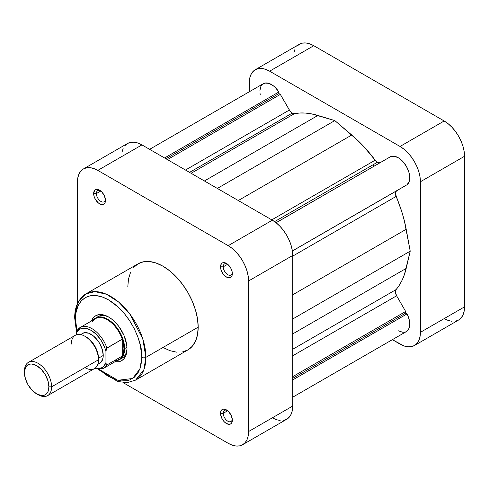<?xml version="1.0" encoding="UTF-8"?>
<svg xmlns="http://www.w3.org/2000/svg" width="489" height="489" viewBox="0 0 489 489"><rect width="100%" height="100%" fill="white"/><g stroke="black" fill="none" stroke-linecap="round" stroke-linejoin="round"><path stroke-width="0.73" d="M373.987 166.174A96.046 55.453 -120 0 0 372.991 164.805A96.046 55.453 -120 0 1 373.987 166.174M356.695 174.212A96.046 55.453 60 0 1 357.691 175.588M444.177 318.608L448.15 320.454L451.97 321.322M455.497 321.181L458.584 320.038L461.115 317.936L462.997 314.953L464.159 311.212L464.55 306.847L464.55 156.272L464.159 151.456L462.997 146.376L461.115 141.217L458.584 136.193L455.497 131.486L451.97 127.274L448.15 123.729L444.177 120.985L313.773 45.697L309.8 43.857L305.98 42.989L302.453 43.13L299.366 44.273L296.835 46.369M294.953 49.352L293.791 53.099M255.221 69.756L299.366 44.273A28.814 16.638 -120 0 1 313.773 45.697L269.628 71.186L400.026 146.468L444.177 120.985L313.773 45.697L269.628 71.186A28.814 16.638 60 0 0 255.221 69.756A28.814 16.638 60 0 0 249.256 82.947L249.256 91.798L249.647 78.582L250.808 74.841L252.691 71.859L255.221 69.756L258.308 68.613L261.829 68.472L265.655 69.34L269.628 71.186L400.026 146.468L404.006 149.218L407.826 152.764L411.347 156.969L414.434 161.682L416.97 166.706L418.853 171.859L420.014 176.945L420.406 181.761L420.406 332.337L420.014 336.701L418.853 340.442L416.97 343.425L414.434 345.527L411.347 346.67L407.826 346.811L404.006 345.943L392.367 339.672L400.026 344.097A28.814 16.638 60 0 0 414.434 345.527L458.584 320.038A28.814 16.638 -120 0 0 464.55 306.847L464.55 156.272L420.406 181.761L420.406 332.337L464.55 306.847L420.406 332.337A28.814 16.638 60 0 1 414.434 345.527M420.406 181.761L464.55 156.272A28.814 16.638 -120 0 0 444.177 120.985L400.026 146.468A28.814 16.638 60 0 1 420.406 181.761M227.159 410.363A6.436 3.716 -120 0 0 223.241 413.303L220.527 413.303A8.356 4.823 60 0 1 226.431 409.892A8.356 4.823 60 0 1 232.342 420.13L231.346 415.766L228.693 411.72L225.282 409.36L223.149 409.146L221.523 410.088L220.637 412.038L220.637 414.703L222.257 419.128L224.176 421.714L226.431 423.541L229.714 424.287L230.612 423.957L231.896 422.478L232.342 420.13A8.356 4.823 60 0 1 226.431 423.541A8.356 4.823 60 0 1 220.527 413.303L223.241 413.303A6.436 3.716 60 0 1 224.573 410.363A6.436 3.716 60 0 1 227.159 410.363M227.159 263.871A6.436 3.716 -120 0 0 223.241 266.811L220.527 266.811A8.356 4.823 60 0 1 226.431 263.4A8.356 4.823 60 0 1 232.342 273.632L231.896 270.759L230.612 267.807L227.587 264.194L224.176 262.611L222.257 262.984L221.523 263.595L220.637 265.545L220.973 269.683L223.149 273.999L225.282 276.248L227.587 277.581L230.612 277.459L231.896 275.985L232.342 273.632A8.356 4.823 60 0 1 226.431 277.043A8.356 4.823 60 0 1 220.527 266.811L223.241 266.811A6.436 3.716 60 0 1 224.573 263.864A6.436 3.716 60 0 1 227.159 263.871M100.288 190.618A6.436 3.716 -120 0 0 96.376 193.565L93.656 193.565A8.356 4.823 60 0 1 99.567 190.154A8.356 4.823 60 0 1 105.477 200.386L104.481 196.022L101.828 191.975L98.411 189.616L96.284 189.408L94.652 190.349L93.656 193.565L94.108 196.431L95.386 199.39L98.411 203.002L100.716 204.335L103.741 204.213L105.025 202.739L105.477 200.386A8.356 4.823 60 0 1 99.567 203.797A8.356 4.823 60 0 1 93.656 193.565L96.376 193.565A6.436 3.716 60 0 1 97.708 190.618A6.436 3.716 60 0 1 100.288 190.618M98.02 316.634A24.01 13.863 60 0 1 109.359 317.459A24.01 13.863 -120 0 0 96.889 317.422M91.449 320.98A25.935 14.976 60 0 1 108.668 317.043A25.935 14.976 60 0 1 127.006 348.804L126.651 344.47L123.913 335.252L118.851 326.493L115.685 322.703L112.244 319.513L108.668 317.043L105.092 315.381L101.651 314.598L98.478 314.727L95.697 315.753L93.417 317.648L91.449 320.98M182.544 351.909L187.874 349.935A49.756 28.723 -120 0 0 198.179 327.159L145.887 357.349A49.756 28.723 60 0 1 135.581 380.124L143.87 369.727L145.887 357.349A2.879 1.663 180 0 1 141.81 357.349L140.007 368.755L132.617 378.498L117.831 380.283L99.236 369.458M76.895 330.766L75.526 319.079A2.879 1.663 180 0 1 74.676 317.905A2.879 1.663 180 0 1 75.526 316.725A49.756 28.723 60 0 1 85.826 293.95A49.756 28.723 60 0 1 124.169 307.281A49.756 28.723 60 0 1 145.887 357.349L198.179 327.159L197.507 318.84L195.502 310.063L192.25 301.163L187.874 292.483L182.544 284.353L176.462 277.086L169.866 270.967L163.002 266.224L156.138 263.039L149.536 261.542L143.454 261.786L138.124 263.76L133.748 267.391M100.795 191.01L96.376 193.565L100.795 191.01M227.666 264.256L223.241 266.811L227.666 264.256M227.666 410.754L223.241 413.303L227.666 410.754M83.393 168.962A28.814 16.638 60 0 1 97.8 170.392L141.944 144.903L272.349 220.191L228.198 245.674L97.8 170.392L141.944 144.903A28.814 16.638 -120 0 0 127.537 143.473L83.393 168.962A28.814 16.638 60 0 0 77.427 182.152L77.427 303.602L77.427 182.152L77.818 177.788L78.973 174.047L80.856 171.064L83.393 168.962L86.48 167.819L90 167.678L93.827 168.546L97.8 170.392L228.198 245.674L232.177 248.424L235.998 251.969L239.518 256.175L242.605 260.882L245.142 265.912L247.024 271.065L248.186 276.151L248.577 280.967L248.577 431.536L248.186 435.901L247.024 439.648L245.142 442.631L242.605 444.727L239.518 445.87L235.998 446.011L232.177 445.143L228.198 443.303L123.02 382.575L228.198 443.303A28.814 16.638 60 0 0 242.605 444.727A28.814 16.638 60 0 0 248.577 431.536L248.577 280.967L292.722 255.478L292.33 250.661L291.169 245.582L289.286 240.423L286.756 235.398L283.663 230.686L280.142 226.48L276.322 222.935L272.349 220.191L141.944 144.903L137.971 143.057L134.151 142.189L130.624 142.33L127.537 143.473L125.007 145.575M130.496 272.532L128.497 278.999L127.818 286.536M163.002 347.471L169.866 350.65L176.462 352.147M98.295 369.439L117.666 381.493L127.158 382.649L135.581 380.124L187.874 349.935L192.25 346.304L195.502 341.157L197.507 334.69L198.179 327.159A49.756 28.723 -120 0 0 176.462 277.086A49.756 28.723 -120 0 0 138.124 263.76L85.826 293.95L94.89 291.621L106.449 294.256L118.766 302.153L129.683 313.791L142.782 338.883L145.887 357.349A2.879 1.663 0 0 1 141.81 357.349L141.651 361.01L140.386 367.636L137.898 373.131L134.286 377.288L129.695 379.941L127.079 380.668L121.351 380.894L115.135 379.482L108.668 376.487L105.416 374.427L99.047 369.281M76.95 331.016L75.685 322.923L75.685 315.423L76.162 311.982L78.044 305.894L81.107 301.041L85.233 297.624L90.251 295.766L95.985 295.533L102.201 296.945L108.668 299.946L118.289 307.147L124.292 313.486L129.695 320.772L134.286 328.73L137.898 337.049L140.386 345.417L141.81 357.349C143.143 346.927 133.197 314.629 108.668 299.946C84.132 286.303 74.194 307.116 75.526 319.079A2.879 1.663 0 0 1 74.676 317.905L76.449 331.615M114.982 361.738L118.851 361.701L121.633 360.674L123.913 358.779L125.606 356.102L126.651 352.728L127.006 348.804A25.935 14.976 60 0 1 114.982 361.738M120.783 358.81A24.01 13.863 -120 0 0 126.993 347.997A24.01 13.863 60 0 1 122.03 358.223M272.349 417.814L276.322 419.66L280.142 420.528M283.663 420.387L286.756 419.244L289.286 417.141L291.169 414.159L292.33 410.418L292.722 406.053L292.722 255.478L292.722 406.053L248.577 431.536L292.722 406.053A28.814 16.638 -120 0 1 286.756 419.244L242.605 444.727M123.124 148.558L121.963 152.299M272.349 220.191L228.198 245.674A28.814 16.638 60 0 1 248.577 280.967L292.722 255.478A28.814 16.638 -120 0 0 272.349 220.191M232.299 419.269A6.436 3.716 60 0 1 231.01 421.506A6.436 3.716 60 0 1 226.052 419.782A6.436 3.716 60 0 1 223.241 413.303A6.436 3.716 -120 0 0 227.477 420.992A6.436 3.716 -120 0 0 232.299 419.269M232.299 272.77A6.436 3.716 60 0 1 231.01 275.007A6.436 3.716 60 0 1 226.052 273.284A6.436 3.716 60 0 1 223.241 266.811A6.436 3.716 -120 0 0 227.477 274.494A6.436 3.716 -120 0 0 232.299 272.77M105.428 199.524A6.436 3.716 60 0 1 104.145 201.761A6.436 3.716 60 0 1 99.181 200.038A6.436 3.716 60 0 1 96.376 193.565A6.436 3.716 -120 0 0 100.606 201.248A6.436 3.716 -120 0 0 105.428 199.524M97.8 364.067L99.652 363.382A17.286 9.982 -120 0 0 103.234 355.466L98.478 358.211L98.478 359.782A19.212 11.088 60 0 1 84.897 367.624M36.675 393.896L31.999 390.118L28.032 384.77L25.379 378.663L24.45 372.722L25.379 367.856L26.51 366.065L28.032 364.806L29.884 364.122L31.999 364.036L36.675 365.662L41.351 369.439L45.318 374.788L47.971 380.9L48.9 386.836L47.971 391.701L46.84 393.492L45.318 394.751L43.466 395.436L41.351 395.522L36.675 393.896L38.032 394.678A19.212 11.088 -120 0 0 51.614 386.836L48.9 386.836A17.286 9.982 60 0 1 36.675 393.896A17.286 9.982 60 0 1 24.45 372.722L24.45 371.151A19.212 11.088 60 0 1 28.429 362.361A19.212 11.088 60 0 1 43.234 367.508A19.212 11.088 60 0 1 51.614 386.836A19.212 11.088 60 0 1 47.641 395.632A19.212 11.088 60 0 1 37.335 394.256M47.641 395.632L94.499 368.578A19.212 11.088 -120 0 0 98.478 359.782L51.614 386.836L98.478 359.782A19.212 11.088 -120 0 0 90.092 340.448A19.212 11.088 -120 0 0 75.294 335.301L28.429 362.361M92.366 321.915A23.533 13.588 60 0 1 107.311 319.788A23.533 13.588 60 0 1 122.25 339.17A23.533 13.588 60 0 1 123.949 348.608L124.628 348.608A24.01 13.863 -120 0 0 112.543 322.856A24.01 13.863 -120 0 0 93.491 319.806A24.01 13.863 60 0 1 95.642 318.009A24.01 13.863 60 0 1 114.145 324.439A24.01 13.863 60 0 1 124.628 348.608L126.957 347.263L124.628 348.608A24.01 13.863 60 0 1 119.652 359.598A24.01 13.863 60 0 1 117.024 360.564A24.01 13.863 -120 0 0 124.628 348.608L123.949 348.608A23.533 13.588 60 0 1 122.25 356.084A23.533 13.588 60 0 1 114.634 360.479M119.072 359.378A23.533 13.588 -120 0 0 122.25 356.084L106.902 364.941A23.533 13.588 60 0 1 103.723 368.241L119.072 359.378M122.25 339.17A23.533 13.588 -120 0 0 95.544 318.62L80.196 327.483A23.533 13.588 60 0 1 106.902 348.034L122.25 339.17L122.25 356.084L123.515 352.697L123.949 348.608L123.515 344.018L122.25 339.17L122.25 356.084L106.902 364.941L106.339 364.776L105.948 362.563L105.948 351.512L106.565 348.382L122.25 339.17M76.455 331.597L76.205 332.532L77.017 330.778A23.533 13.588 60 0 1 80.196 327.483L76.608 331.255M85.593 336.676A17.286 9.982 60 0 1 98.478 358.211L103.234 355.466A17.286 9.982 -120 0 0 95.685 338.07A17.286 9.982 -120 0 0 82.366 333.437L80.844 334.696M80.728 327.196A23.533 13.588 -120 0 1 106.902 348.034L106.339 348.846L105.948 351.512A22.188 12.812 60 0 0 91.009 330.295A22.188 12.812 60 0 0 76.064 334.262L76.205 332.532L76.064 334.922L77.005 332.159L79.884 329.213L81.761 328.437L86.143 328.376L91.009 330.295L95.875 333.993L100.257 339.115L102.134 342.055L105.013 348.333L105.948 351.512L105.948 362.563L103.729 366.359L102.134 367.606L98.155 368.663L95.019 368.241A22.188 12.812 60 0 0 105.948 362.563L106.339 364.776L106.902 364.941A23.533 13.588 -120 0 1 103.185 368.523M97.727 364.494L101.174 362.123L102.996 358.089L103.234 355.466L102.305 349.531L99.652 343.419L97.8 340.595L93.393 335.943L88.625 333.186L84.218 332.752L80.44 334.549M51.614 386.836A19.212 11.088 -120 0 0 38.032 363.309A19.212 11.088 -120 0 0 24.45 371.151L24.45 372.722A17.286 9.982 60 0 1 36.675 365.662A17.286 9.982 60 0 1 48.9 386.836L51.614 386.836M71.315 344.097A19.212 11.088 60 0 1 84.897 336.255A19.212 11.088 60 0 1 98.478 359.782L98.478 358.211A17.286 9.982 -120 0 0 86.253 337.037L84.897 336.255M379.672 162.77L377.404 162.256L274.58 221.621L377.404 162.256A5.764 3.325 -120 0 0 380.265 162.55M149.61 149.328L263.271 83.705A16.326 9.425 -120 0 1 278.895 91.975L164.579 157.971L278.895 91.975L278.895 93.57L280.338 94.401L289.372 110.049A5.764 3.325 -120 0 0 292.251 113.093L189.555 172.385L292.251 113.093A5.764 3.325 -120 0 0 294.494 113.613L191.12 173.295L294.494 113.613L292.251 113.093L289.989 110.991L280.338 94.401L278.895 93.57L278.895 91.975L275.185 87.397L273.1 85.612L268.834 83.35L264.922 83.075L261.902 84.817L260.863 86.382L259.903 90.63M398.223 330.772L402.997 332.337L405.748 331.897L406.915 331.23L408.694 329.097L409.77 324.213L409.33 320.222L408.003 316.004L407.037 313.914L405.65 313.119L405.65 311.456L396.616 295.802L395.442 292.275L395.76 290.099L399.379 285.136L402.172 280.099L404.446 274.506L410.216 251.169L404.446 221.169L402.172 212.941L395.43 193.791L395.57 192.281L396.616 190.82L405.65 185.539L292.379 251.004L396.616 190.82A5.764 3.325 -120 0 0 396.096 196.437L292.722 256.12L396.096 196.437A103.735 59.89 -120 0 1 406.194 229.286L410.216 251.169L292.722 318.999L410.216 251.169L406.194 268.406L292.722 333.92L406.194 268.406A103.735 59.89 -120 0 1 396.096 289.586A5.764 3.325 -120 0 0 396.616 295.802L292.722 355.784L396.616 295.802L405.65 311.456L292.722 376.652L405.65 311.456L405.65 313.119L292.722 378.315L405.65 313.119L407.037 313.914L292.722 379.916L407.037 313.914A16.326 9.425 -120 0 1 406.383 331.579L292.722 397.202M407.037 184.744L409.14 181.67L409.758 177.146L408.792 171.786L406.383 166.327L402.863 161.511L398.7 157.996L394.476 156.266L390.76 156.559L276.102 222.758L390.76 156.559A16.326 9.425 -120 0 1 406.383 166.327A16.326 9.425 -120 0 1 407.037 184.744L292.373 250.943L407.037 184.744M389.378 157.36L276.053 222.721L389.378 157.36M377.404 162.256L375.167 160.184L363.908 146.669L357.924 140.587L334.831 120.594L311.731 113.919L305.747 113.093L299.989 112.996L294.494 113.613A103.735 59.89 -120 0 1 317.893 115.453L334.831 120.594L217.336 188.424L334.831 120.594L351.768 135.013L238.29 200.527L351.768 135.013A103.735 59.89 -120 0 1 375.167 160.184A5.764 3.325 -120 0 0 377.404 162.256M260.014 93.167L260.246 94.658M278.895 93.57L165.967 158.772L278.895 93.57M280.338 94.401L167.409 159.603L280.338 94.401M289.372 110.049L185.478 170.038L289.372 110.049M204.414 180.967L317.893 115.453L204.414 180.967M271.792 219.867L375.167 160.184L271.792 219.867M292.722 294.8L406.194 229.286L292.722 294.8M292.722 349.268L396.096 289.586L292.722 349.268M74.676 317.905C74.676 311.065 76.131 305.283 79.053 300.564L85.826 293.95M94.432 368.614L103.723 368.241"/></g></svg>
